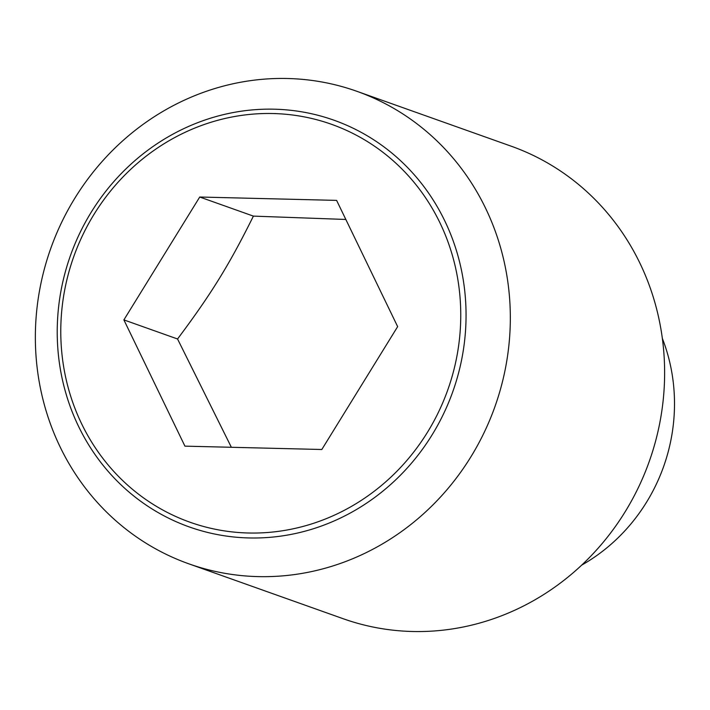 <?xml version="1.0" encoding="UTF-8"?>
<svg xmlns="http://www.w3.org/2000/svg" width="710" height="710" viewBox="0 0 710 710"><rect width="100%" height="100%" fill="white"/><g stroke="black" fill="none" stroke-linecap="round" stroke-linejoin="round"><path stroke-width="1.06" d="M345.832 219.461L253.399 216.115L199.732 197.025L336.611 200.389L397.653 326.627L321.816 449.501L184.928 446.146L123.886 319.899L199.732 197.025M258.049 576.609A250.754 235.755 -70.4 0 0 505.014 370.451A250.754 235.755 -70.4 0 0 356.881 91.306A250.754 235.755 -70.4 0 0 287.639 78.508A250.754 235.755 -70.4 0 0 40.674 284.666A250.754 235.755 -70.4 0 0 188.816 563.82A250.754 235.755 -70.4 0 0 258.049 576.609M274.371 109.198A215.849 202.927 109.6 0 1 465.662 328.588A215.849 202.927 109.6 0 1 248.899 537.949A215.849 202.927 109.6 0 1 57.617 318.559A215.849 202.927 109.6 0 1 274.371 109.198M188.816 563.82L343.099 618.694A250.754 235.755 -70.4 0 0 412.341 631.492A250.754 235.755 -70.4 0 0 659.306 425.334A250.754 235.755 -70.4 0 0 511.165 146.18L356.881 91.306M460.373 328.171A211.163 198.534 -70.4 0 0 273.235 113.538A211.163 198.534 -70.4 0 0 61.166 318.364A211.163 198.534 -70.4 0 0 248.314 532.997A211.163 198.534 -70.4 0 0 460.373 328.171M581.659 565.151A177.624 166.992 -70.4 0 0 662.332 338.351M253.399 216.115C229.241 264.821 211.402 293.727 177.553 338.989L231.362 447.282M177.553 338.989L123.886 319.899"/></g></svg>
